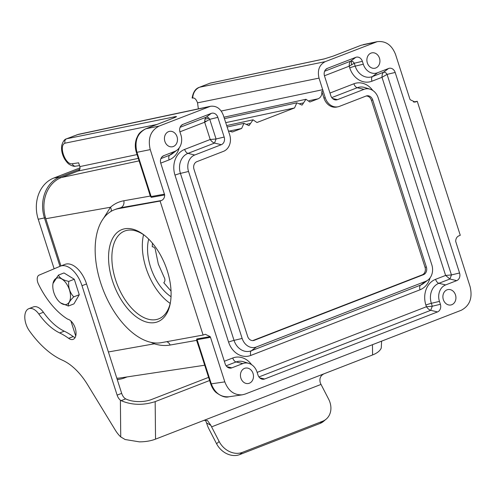 <?xml version="1.0" encoding="UTF-8"?>
<svg xmlns="http://www.w3.org/2000/svg" width="496" height="496" viewBox="0 0 496 496"><rect width="100%" height="100%" fill="white"/><g stroke="black" fill="none" stroke-linecap="round" stroke-linejoin="round"><path stroke-width="0.74" d="M152.439 243.183L152.247 246.779C154.182 246.859 155.279 248.136 155.546 250.629L158.317 264.077L164.002 276.979C165.286 279.316 165.211 281.232 163.785 282.726L171.039 291.059M143.561 234.713A47.095 26.214 -111.2 0 0 146.004 267.914A47.095 26.214 -111.2 0 0 170.202 303.391M148.707 239.109A38.855 21.626 -111.2 0 0 150.573 267.077A38.855 21.626 -111.2 0 0 171.039 296.682M111.166 211.308A6.119 4.985 43.8 0 0 110.478 207.247L45.799 218.724L60.958 265.937M351.552 64.437A7.595 6.274 -100.3 0 1 351.614 61.07M225.705 122.661L294.537 107.948L256.965 122.518L253.053 119.803L249.066 125.562M248.837 125.593L243.964 123.33L241.639 128.464L232.618 131.905L228.445 130.969M241.639 128.464L228.805 131.204M414.383 102.114L415.896 101.829L415.09 102.052L410.211 99.733L409.857 99.014L395.554 54.467C391.79 44.975 385.683 40.709 377.22 41.67L325.233 61.653C319.281 64.809 317.217 70.302 319.033 78.12L323.02 90.762L321.823 91.462C322.09 95.034 320.869 97.476 318.172 98.785L309.857 102.009M319.033 78.12L197.538 102.846L198.369 108.853M321.823 91.462L323.938 98.053L325.277 97.799A13.187 10.893 79.7 0 0 338.129 106.758A13.187 10.893 79.7 0 0 339.506 106.342L366.129 96.019A6.119 5.059 -100.3 0 1 366.767 95.827A6.119 5.059 -100.3 0 1 372.738 99.987L426.368 267.034A6.119 5.059 -100.3 0 1 423.491 274.679L254.237 340.324A6.119 5.059 -100.3 0 1 253.344 340.56A6.119 5.059 -100.3 0 1 247.628 336.356L193.998 169.31A6.119 5.059 -100.3 0 1 196.875 161.665L223.498 151.336A13.187 10.893 79.7 0 0 229.698 134.869L223.318 115.239C220.689 108.599 216.411 105.611 210.49 106.28L159.098 126.089C150.598 130.603 147.647 138.44 150.245 149.612L164.678 194.965C164.622 197.699 163.55 199.553 161.448 200.52L120.702 207.743L116.622 208.903M360.927 45.359A3.534 1.965 68.8 0 1 361.088 45.279L333.368 56.048A3.534 1.965 -111.2 0 0 333.194 56.098L324.446 58.85L210.205 83.111L203.899 85.554M210.471 106.287L78.529 134.304L66.588 138.781C64.97 139.63 64.449 141.093 65.019 143.177C58.311 145.489 65.348 165.317 72.323 163.736L78.628 162.818L79.844 166.594L137.07 154.572M204.371 85.343L199.609 87.222C195.43 89.088 193.111 92.715 192.659 98.084L192.126 98.047C193.149 92.058 195.585 88.468 199.435 87.271A3.534 1.965 -111.2 0 0 199.231 87.377M160.09 201.047L118.321 208.673A70.643 39.32 -111.2 0 0 114.285 209.808A70.643 39.32 -111.2 0 0 101.866 286.366A70.643 39.32 -111.2 0 0 161.336 342.668L203.112 335.042L160.09 201.047L161.448 200.52M415.896 101.829L417.254 101.302L413.41 102.002M203.112 335.042L205.319 334.279L210.155 336.61L210.509 337.33L224.812 381.877C228.352 390.972 234.186 395.287 242.327 394.822L245.136 394.078L461.274 310.254C469.768 305.741 472.719 297.904 470.121 286.731L455.688 241.378C455.743 238.644 456.816 236.79 458.918 235.823L460.276 235.296L417.254 101.302M204.699 365.223L120.41 377.927A32.965 27.23 -100.3 0 1 116.808 378.181M45.799 218.724A32.965 27.23 -100.3 0 1 61.293 177.556L139.091 160.871M138.291 158.379L78.182 171.008L61.293 177.556M78.182 171.008C79.775 170.159 80.327 168.69 79.844 166.594M455.483 294.915A7.843 6.479 79.7 0 0 447.919 289.577A7.843 6.479 79.7 0 0 443.337 299.627A7.843 6.479 79.7 0 0 450.734 304.997A7.843 6.479 79.7 0 0 455.483 294.915M379.477 58.193A7.843 6.479 79.7 0 0 371.919 52.849A7.843 6.479 79.7 0 0 367.331 62.905A7.843 6.479 79.7 0 0 374.734 68.274A7.843 6.479 79.7 0 0 379.477 58.193M253.034 373.438A7.843 6.479 79.7 0 0 245.47 368.094A7.843 6.479 79.7 0 0 240.889 378.15A7.843 6.479 79.7 0 0 248.285 383.52A7.843 6.479 79.7 0 0 253.034 373.438M177.029 136.716A7.843 6.479 79.7 0 0 169.465 131.372A7.843 6.479 79.7 0 0 164.883 141.428A7.843 6.479 79.7 0 0 172.286 146.797A7.843 6.479 79.7 0 0 177.029 136.716M445.65 284.921L456.686 280.637L449.915 279.012L438.886 283.29L445.65 284.921A13.187 10.893 79.7 0 0 439.45 301.388L431.346 303.316L432.276 306.224L430.739 310.31C429.251 309.864 427.812 308.673 426.43 306.733L425.884 305.04A20.584 17.007 -100.3 0 1 435.562 279.329L445.606 275.435L449.915 279.012L451.453 274.927L445.606 275.435L382.001 77.314L387.066 74.381L451.453 274.927L459.563 272.992L395.176 72.447L387.066 74.381C386.031 72.695 384.859 71.988 383.538 72.261C382.472 73.253 381.957 74.939 382.001 77.314L371.95 81.208A20.584 17.007 -100.3 0 1 349.742 67.871L349.196 66.179L354.268 63.246L355.198 66.148L363.301 64.213L362.371 61.312L354.268 63.246C353.233 61.56 352.055 60.853 350.734 61.126C349.668 62.118 349.159 63.804 349.196 66.179L324.44 75.776M257.145 372.391L426.43 306.733L432.276 306.224L440.38 304.29L439.45 301.388M440.38 304.29A6.119 5.059 -100.3 0 1 437.503 311.934L264.604 379A6.119 5.059 -100.3 0 1 261.795 379.087A6.119 5.059 -100.3 0 1 257.994 375.032L257.064 372.124A13.187 10.893 79.7 0 0 248.88 363.388A13.187 10.893 79.7 0 0 242.835 363.58L236.071 361.956L226.145 365.806M226.889 366.68L231.799 367.858L242.835 363.58M231.799 367.858A6.119 5.059 -100.3 0 1 228.991 367.951A6.119 5.059 -100.3 0 1 225.19 363.897L160.803 163.351A6.119 5.059 -100.3 0 1 162.583 156.327A6.119 5.059 -100.3 0 1 163.68 155.701L161.739 157.164M160.915 158.608L169.688 155.205L174.716 151.423L163.68 155.701M174.716 151.423A13.187 10.893 79.7 0 0 177.091 150.077A13.187 10.893 79.7 0 0 180.916 134.955L179.986 132.054A6.119 5.059 -100.3 0 1 181.759 125.029A6.119 5.059 -100.3 0 1 182.863 124.409L180.916 125.866M180.091 127.311L206.212 117.18C207.533 116.907 208.711 117.614 209.746 119.3L204.674 122.227C204.65 119.79 205.164 118.11 206.212 117.18L211.24 113.398L182.863 124.409M211.24 113.398A6.119 5.059 -100.3 0 1 217.849 117.366L209.746 119.3L216.064 138.992L214.526 143.077C213.038 142.637 211.6 141.441 210.217 139.5L216.064 138.992L224.173 137.057L217.849 117.366M224.173 137.057A6.119 5.059 -100.3 0 1 221.297 144.702L214.526 143.077L187.972 153.376L194.736 155.006L221.297 144.702M194.736 155.006A13.187 10.893 79.7 0 0 188.536 171.473L180.432 173.402L234.038 340.374L242.147 338.439L188.536 171.473M242.147 338.439A13.187 10.893 79.7 0 0 256.376 346.983L251.348 350.765L420.602 285.119L425.63 281.337L256.376 346.983M425.63 281.337A13.187 10.893 79.7 0 0 428.005 279.992A13.187 10.893 79.7 0 0 431.83 264.87L378.219 97.904A13.187 10.893 79.7 0 0 370.041 89.168A13.187 10.893 79.7 0 0 363.99 89.354L357.225 87.73L331.774 97.6M332.525 98.475L337.435 99.659L363.99 89.354M337.435 99.659A6.119 5.059 -100.3 0 1 334.626 99.746A6.119 5.059 -100.3 0 1 330.826 95.691L324.508 76A6.119 5.059 -100.3 0 1 326.281 68.975A6.119 5.059 -100.3 0 1 327.385 68.355L325.438 69.812M324.613 71.257L350.734 61.126L355.762 57.344L327.385 68.355M355.762 57.344A6.119 5.059 -100.3 0 1 362.371 61.312M363.301 64.213A13.187 10.893 79.7 0 0 377.53 72.763L372.502 76.539L383.538 72.261L388.566 68.479L377.53 72.763M388.566 68.479A6.119 5.059 -100.3 0 1 395.176 72.447M459.563 272.992A6.119 5.059 -100.3 0 1 456.686 280.637M325.277 97.799L323.02 90.762M167.239 270.661A49.451 27.522 68.8 0 1 170.295 303.23A49.451 27.522 68.8 0 1 133.802 314.861A49.451 27.522 68.8 0 1 108.953 250.79A49.451 27.522 68.8 0 1 143.747 234.775A49.451 27.522 68.8 0 1 167.239 270.661M199.442 348.843L196.602 340.368L196.745 338.979L210.155 336.61M210.509 337.33L197.104 339.698L196.968 340.578A2.356 1.073 170 0 0 196.602 340.368L170.147 345.042C165.174 345.948 159.898 345.538 154.318 343.815L151.02 342.358M164.678 194.965L151.274 197.352L150.276 196.063L147.417 186.818M103.528 218.314L110.478 207.247C114.396 203.813 118.848 201.655 123.82 200.768L150.276 196.063A2.356 0.694 -25.1 0 0 150.474 195.771L151.144 196.546L164.542 194.159M252.681 340.609A6.082 5.022 79.7 0 0 252.917 340.523L422.177 274.877A6.082 5.022 79.7 0 0 425.035 267.282L371.399 100.235A6.082 5.022 79.7 0 0 366.129 96.019M294.537 107.948L296.825 102.821L301.959 105.047M309.864 102.002L305.951 99.281L302.2 104.978L301.735 105.078M338.129 106.758L336.834 107.037A13.225 10.924 -100.3 0 1 323.938 98.053M196.745 338.979A2.356 1.965 80 0 1 197.104 339.698L211.277 383.842C214.799 392.944 220.633 397.259 228.78 396.788C225.531 397.835 221.222 396.341 215.865 392.311C213.788 390.451 212.065 387.636 210.682 383.854A3.534 0.31 -17.8 0 0 211.277 383.842L224.812 381.877M148.967 191.636L136.35 152.334C134.862 147.535 134.955 142.86 136.611 138.316C138.285 135.148 138.31 132.68 145.626 128.848L173.526 118.029A3.534 1.965 68.8 0 1 173.699 117.974L145.805 128.793C137.287 133.312 134.335 141.149 136.939 152.322L151.144 196.546A2.356 1.965 79.9 0 1 151.274 197.352M197.538 102.846C196.335 99.671 194.934 98.053 193.328 97.991L192.659 98.084M299.64 103.726L303.428 102.92M246.748 124.242L250.536 123.436M154.151 342.885A6.119 4.613 -68.7 0 1 154.318 343.815L108.395 351.962M148.986 191.71L150.474 195.771M196.968 340.578L198.065 344.565M210.682 383.854L198.27 345.191M173.699 117.974C176.743 116.752 177.295 116.312 175.348 116.647A3.534 2.957 78.5 0 0 173.972 117.85M324.446 58.85A3.534 2.889 78 0 0 324.08 58.962L333.368 56.048M144.572 235.414A47.095 26.214 -111.2 0 0 124.62 231.055A47.095 26.214 -111.2 0 0 115.543 279.725A47.095 26.214 -111.2 0 0 158.683 318.866A47.095 26.214 -111.2 0 0 170.475 302.194M53.153 282.708L58.466 275.088L63.978 272.949L74.295 279.254L79.261 294.729L73.916 303.893L68.405 306.032L60.673 302.938L68.405 306.032C67.902 303.862 69.688 300.805 73.749 296.862C69.688 300.805 67.902 303.862 68.405 306.032L73.916 303.893L79.261 294.729L73.749 296.862C69.812 292.59 68.157 287.432 68.783 281.393C68.157 287.432 69.812 292.59 73.749 296.862L79.261 294.729L74.295 279.254L68.783 281.393C63.06 280.178 59.625 278.076 58.466 275.088L63.978 272.949L74.295 279.254L68.783 281.393C63.06 280.178 59.625 278.076 58.466 275.088L53.016 283.439A14.012 7.8 -111.2 0 0 60.543 302.839A14.012 7.8 -111.2 0 0 65.918 304.538A14.012 7.8 -111.2 0 0 67.003 284.537A14.012 7.8 -111.2 0 0 53.016 283.439A14.012 7.8 -111.2 0 0 60.543 302.839A14.012 7.8 -111.2 0 0 65.918 304.538A14.012 7.8 -111.2 0 0 67.003 284.537A14.012 7.8 -111.2 0 0 53.016 283.439L53.153 282.708M155.533 439.14L155.174 401.63C143.121 405.499 131.769 405.176 121.123 400.656L120.385 400.179L120.739 436.914L125.11 439.518L139.401 441.855C145.44 441.831 150.815 440.925 155.533 439.14L203.868 420.391L207.464 420.527L210.887 425.357L206.609 422.952L205.369 420.056M242.296 452.402L239.698 454.603A18.836 15.37 -130.3 0 1 216.572 443.734L219.17 441.533A18.836 15.37 49.7 0 0 242.296 452.402L322.549 421.278A18.836 15.37 49.7 0 0 326.194 419.114A18.836 15.37 49.7 0 0 328.6 399.088L321.024 384.419A11.774 6.553 68.8 0 1 320.323 382.912C319.157 378.541 320.466 375.472 324.241 373.705L372.577 354.956C377.202 353.121 380.097 350.815 381.257 348.049L381.616 341.143M326.194 419.114L323.597 421.315A18.836 15.37 -130.3 0 1 319.951 423.479L322.549 421.278M219.17 441.533L211.587 426.864A11.774 6.553 68.8 0 1 210.887 425.357M206.609 422.952A17.658 9.827 -111.2 0 0 208.996 429.065L216.572 443.734M239.698 454.603L319.951 423.479M208.599 377.369L151.447 399.534A18.836 8.773 179.4 0 1 125.686 398.883L124.942 398.412A7.062 3.931 -111.2 0 1 121.681 393.359L117.124 395.126A7.062 3.931 -111.2 0 0 120.385 400.179M120.739 436.914A23.548 13.107 68.8 0 1 115.326 430.162L87.6 384.729A56.513 31.453 -111.2 0 0 62.434 360.208A85.944 47.839 68.8 0 1 29.363 330.813A14.719 8.19 68.8 0 1 28.78 308.704A14.719 8.19 68.8 0 1 38.837 314.03A56.513 31.453 -111.2 0 0 59.681 332.94A80.023 44.541 68.8 0 1 68.646 338.34A10.596 5.896 -111.2 0 0 73.172 339.345A10.596 5.896 -111.2 0 0 76.037 333.238A10.59 5.896 -111.2 0 0 67.661 319.145A65.931 36.698 68.8 0 1 38.44 284.09A7.062 3.931 68.8 0 1 39.072 275.131L60.121 266.271A23.541 13.107 68.8 0 1 60.431 266.141A23.541 13.107 68.8 0 1 81.995 285.708L117.124 395.126M28.78 308.704L33.337 306.931A14.719 8.19 68.8 0 1 43.4 312.263A56.513 31.453 -111.2 0 0 64.238 331.173A80.023 44.541 68.8 0 1 73.21 336.573A10.596 5.896 -111.2 0 0 75.107 337.571M60.431 266.141L64.988 264.374A23.541 13.107 68.8 0 1 86.552 283.941L121.681 393.359M209.61 380.513L155.167 401.63M127.1 376.923L124.515 377.921A32.965 27.23 -100.3 0 1 120.392 379.087A32.965 27.23 -100.3 0 1 117.217 379.44M59.973 266.333L44.485 218.097A32.965 27.23 -100.3 0 1 59.979 176.929L79.819 169.235M80.048 167.865L53.729 178.07A32.965 27.23 79.7 0 0 38.229 219.244L54.138 268.789M70.897 320.98L75.721 336.015M231.874 132.004L233.337 131.688M221.21 111.03L322.753 89.695M205.046 119.121L209.021 118.277M324.08 58.962L209.833 83.223M204.129 85.448L199.435 87.271A3.534 1.965 -111.2 0 1 199.609 87.222L325.233 61.653M375.23 42.265L361.262 45.229A3.534 1.965 68.8 0 0 361.088 45.279L333.194 56.098A3.534 1.965 -111.2 0 0 333.039 56.172M145.613 128.855A3.534 1.965 68.8 0 1 145.805 128.793L159.098 126.089M209.095 106.696L77.14 134.72A3.534 1.965 -111.2 0 0 76.954 134.776A3.534 1.965 -111.2 0 0 76.806 134.85M66.588 138.781L175.348 116.647M156.897 124.477L65.019 143.177M118.321 208.673L120.702 207.743A6.119 5.115 79.9 0 0 123.82 200.768M318.172 98.785L309.175 100.669M150.245 149.612L136.939 152.322A3.534 0.31 -17.8 0 1 136.35 152.334M425.035 267.282L426.368 267.034M372.738 99.987L371.399 100.235M423.491 274.679L422.177 274.877M252.917 340.523L254.237 340.324M166.693 341.688A6.119 5.115 -100.1 0 1 170.147 345.042M75.559 166.172A3.534 2.945 -98.3 0 1 72.323 163.736M437.503 311.934L430.739 310.31L258.943 376.941M259.693 377.816L264.604 379M179.186 147.907A20.584 17.007 -100.3 0 1 169.136 159.873L160.741 163.128M224.347 361.255L232.748 357.994A20.584 17.007 -100.3 0 1 251.608 364.678M329.976 93.05L353.908 83.768A20.584 17.007 -100.3 0 1 372.763 90.452M430.094 277.822A20.584 17.007 -100.3 0 1 420.05 289.788L250.796 355.434A20.584 17.007 -100.3 0 1 228.582 342.091L174.976 175.125A20.584 17.007 -100.3 0 1 184.648 149.414L210.217 139.5L204.674 122.227L179.918 131.831M435.562 279.329A4.712 2.623 -111.2 0 0 438.886 283.29A16.039 13.249 79.7 0 0 431.346 303.316A4.712 0.415 -17.8 0 0 425.884 305.04M169.136 159.873A4.712 2.623 -111.2 0 1 169.688 155.205A16.039 13.249 79.7 0 0 172.571 153.568L177.091 150.077M349.742 67.871A4.712 0.415 162.2 0 1 355.198 66.148A16.039 13.249 79.7 0 0 372.502 76.539A4.712 2.623 68.8 0 0 371.95 81.208M228.582 342.091A4.712 0.415 162.2 0 1 234.038 340.374A16.039 13.249 79.7 0 0 251.348 350.765A4.712 2.623 68.8 0 0 250.796 355.434M184.648 149.414A4.712 2.623 68.8 0 0 187.972 153.376A16.039 13.249 79.7 0 0 180.432 173.402A4.712 0.415 162.2 0 0 174.976 175.125M420.05 289.788A4.712 2.623 68.8 0 1 420.602 285.119A16.039 13.249 79.7 0 0 423.485 283.483L428.005 279.992M370.041 89.168L364.579 87.494A16.039 13.249 79.7 0 0 357.225 87.73A4.712 2.623 -111.2 0 1 353.908 83.768M248.88 363.388L243.424 361.72A16.039 13.249 79.7 0 0 236.071 361.956A4.712 2.623 68.8 0 1 232.748 357.994M211.587 426.864L321.024 384.419M203.868 420.391L324.241 373.705M372.477 344.689L372.577 354.956M125.686 398.883L121.123 400.656M86.552 283.941L81.995 285.708M73.21 336.573L68.646 338.34M64.238 331.173L59.681 332.94M43.4 312.263L38.837 314.03M124.322 377.338L124.515 377.921M60.314 177.965L59.979 176.929L53.729 178.07M38.229 219.244L45.489 217.713M114.285 209.808L116.715 208.866M363.233 44.64L377.202 41.67M228.755 396.794L242.296 394.822M204.668 121.415L206.088 121.105M223.95 117.205L305.858 99.305M224.415 118.649L296.825 102.821M227.106 127.013L243.933 123.337M226.635 125.575L253.053 119.803M72.366 136.555L78.517 134.311M204.34 85.355L204.03 85.492M198.226 345.049L198.078 344.608M148.825 191.183L148.974 191.667M79.521 165.596L75.597 166.166C74.301 166.6 72.292 166.061 69.57 164.554C68.318 163.903 66.749 162.18 64.846 159.39C62.149 154.808 61.113 150.176 61.746 145.495C62.918 141.472 64.517 139.24 66.545 138.799M175.311 117.31L173.526 118.029M117.285 379.657L120.392 379.087"/></g></svg>

